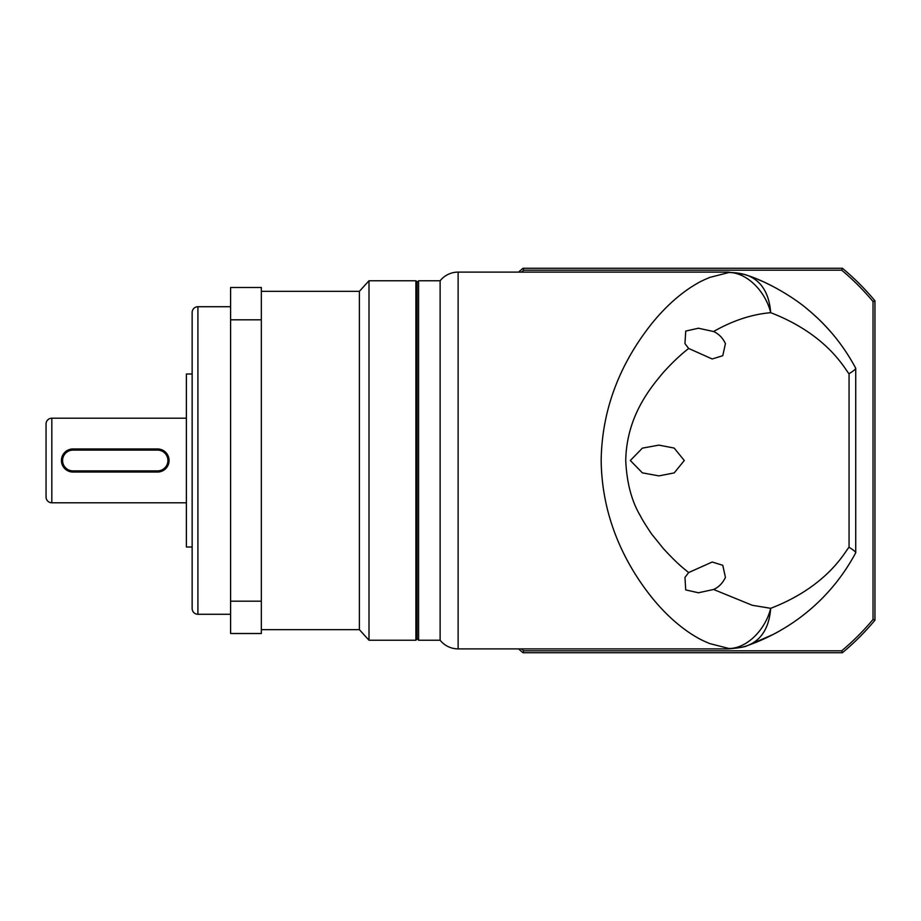 <?xml version="1.0" encoding="UTF-8"?>
<svg xmlns="http://www.w3.org/2000/svg" width="921" height="921" viewBox="0 0 921 921"><rect width="100%" height="100%" fill="white"/><g stroke="black" fill="none" stroke-linecap="round" stroke-linejoin="round"><path stroke-width="1.38" d="M458.128 272.109A23.071 23.071 0 0 0 440.123 280.767L440.123 640.233A23.071 23.071 0 0 0 458.128 648.891L458.128 272.109L728.2 272.109L744.018 274.331L748.243 275.69C742.671 273.583 736.247 272.524 728.972 272.501L728.2 272.109M458.128 648.891L728.212 648.891L728.972 648.499L709.654 643.56C702.355 640.406 699.361 639.186 690.071 633.188C676.29 623.954 663.419 611.901 651.469 597.038C626.833 566.07 601.885 520.008 601.171 460.5C601.966 400.842 626.522 355.494 651.469 323.973C663.442 309.111 676.302 297.046 690.071 287.812C700.697 281.032 701.71 280.974 709.654 277.44L728.972 272.501C746.712 272.455 765.397 291.082 770.704 312.68C751.743 314.326 732.702 320.612 713.579 331.525C718.702 333.782 722.651 337.8 725.437 343.602L722.766 355.702L712.198 358.983L688.643 348.437C684.833 351.58 677.085 357.383 663.557 372.188C651.308 386.901 626.625 415.371 625.727 460.5C626.775 482.961 631.737 501.554 640.613 516.267C642.328 520.077 651.239 533.743 652.367 534.94L663.557 548.801C678.708 565.183 683.923 568.533 688.655 572.563L684.971 577.398L685.719 589.901L698.44 592.779L713.579 589.475C718.702 587.218 722.651 583.2 725.437 577.398L722.766 565.298L712.198 562.017L688.655 572.563M417.052 282.298L418.595 280.767L418.595 640.233L440.123 640.233M418.595 280.767L440.123 280.767M713.579 331.525L698.429 328.221L685.742 331.076L684.959 343.602L688.643 348.437M855.701 368.17A196.081 196.081 0 0 1 855.724 368.227L855.724 552.773L855.724 368.227C843.682 345.778 828.198 326.61 809.26 310.722C794.581 297.702 768.275 282.217 748.243 275.69C761.679 281.285 769.173 293.615 770.704 312.68C829.361 335.29 846.123 371.6 849.058 373.719L849.058 547.281C846.123 549.4 829.361 585.71 770.704 608.321C765.397 629.918 746.712 648.545 728.972 648.499C736.247 648.476 742.671 647.417 748.243 645.31L748.6 645.184M630.332 460.5L642.363 472.853L658.929 475.881L674.218 472.91L684.28 460.5L674.195 448.078L658.929 445.119L642.374 448.147L630.332 460.5M713.579 589.475L752.284 605.281L770.704 608.321C769.173 627.385 761.679 639.715 748.243 645.31L773.341 634.373M773.364 286.638L765.086 282.563M762.323 281.308L757.707 279.328M756.682 278.913L755.554 278.453M751.778 276.991L750.719 276.588M830.109 331.192L831.03 332.239M830.984 332.193L830.201 331.295M855.724 552.773C831.605 597.856 792.889 629.285 748.243 645.31M855.724 368.331C855.586 369.24 853.364 371.036 849.058 373.719M849.058 547.281C853.387 549.987 855.609 551.771 855.724 552.669M523.036 652.736L842.393 652.736L841.702 650.813L523.738 650.813L523.036 652.736A249.902 249.902 0 0 1 518.523 648.891M841.702 650.813A247.979 247.979 0 0 0 873.027 619.488L873.027 301.512L874.95 300.822L874.95 620.178A249.902 249.902 0 0 1 842.393 652.736M834.599 336.487A196.081 196.081 0 0 0 833.378 335.002M829.844 330.881A196.081 196.081 0 0 0 819.103 319.622M816.685 317.331A196.081 196.081 0 0 0 806.428 308.374M774.987 633.51L774.987 633.51A196.081 196.081 0 0 0 779.65 630.943M799.313 618.141A196.081 196.081 0 0 0 812.955 607.077M873.027 301.512A247.979 247.979 0 0 0 841.702 270.187L523.738 270.187A247.979 247.979 0 0 0 521.459 272.109M521.459 648.891A247.979 247.979 0 0 0 523.738 650.813M874.95 620.178L873.027 619.488M523.738 270.187L523.036 268.264A249.902 249.902 0 0 0 518.523 272.109M841.702 270.187L842.393 268.264L523.036 268.264M874.95 300.822A249.902 249.902 0 0 0 842.393 268.264M197.911 306.716L197.911 614.284A5.768 5.768 0 0 1 192.144 608.516L192.144 312.484A5.768 5.768 0 0 1 197.911 306.716L230.595 306.716M51.818 418.215L51.818 502.785A5.768 5.768 0 0 1 46.05 497.029L46.05 423.971A5.768 5.768 0 0 1 51.818 418.215L186.376 418.215M261.345 629.665L359.386 629.665L359.386 291.335L368.999 280.767L415.901 280.767L415.901 640.233L368.999 640.233L368.999 280.767M261.345 291.335L359.386 291.335M359.386 629.665L368.999 640.233M415.901 640.233L417.052 639.082L417.052 281.918L415.901 280.767M197.911 614.284L230.595 614.284M192.144 373.995L186.376 373.995L186.376 547.005L192.144 547.005M51.818 502.785L186.376 502.785M230.595 319.817L230.595 287.49L261.345 287.49L261.345 633.51L230.595 633.51L230.595 319.817L261.345 319.817M261.345 601.183L230.595 601.183M157.549 472.036L72.966 472.036A11.536 11.536 0 0 1 61.431 460.5A11.536 11.536 0 0 1 72.966 448.964L157.549 448.964A11.536 11.536 0 0 1 169.073 460.5A11.536 11.536 0 0 1 157.549 472.036L157.549 470.884L72.966 470.884A10.384 10.384 0 0 1 62.582 460.5A10.384 10.384 0 0 1 72.966 450.116L157.549 450.116A10.384 10.384 0 0 1 167.921 460.5A10.384 10.384 0 0 1 157.549 470.884M72.966 470.884L72.966 472.036M157.549 448.964L157.549 450.116M72.966 448.964L72.966 450.116M417.052 638.702L418.595 640.233M749.015 275.966L747.184 275.321M728.212 648.891C739.241 647.912 745.596 646.83 747.265 645.644"/></g></svg>
